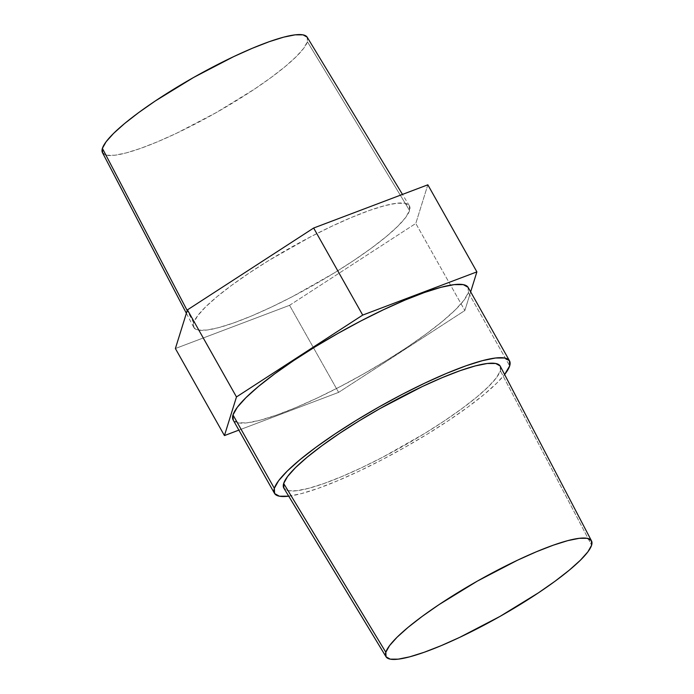 <?xml version="1.0" encoding="UTF-8"?>
<svg xmlns="http://www.w3.org/2000/svg" width="694" height="694" viewBox="0 0 694 694"><rect width="100%" height="100%" fill="white"/><g stroke="black" fill="none" stroke-linecap="round" stroke-linejoin="round"><path stroke-width="0.52" stroke-dasharray="3.47 2.6" d="M193.643 322.84L187.215 310.556L193.643 322.84L193.886 327.62L198.276 330.066L206.63 330.075L218.636 327.646L233.835 322.866L251.636 315.935L271.354 307.112L292.243 296.728L334.274 272.95L353.801 260.458L371.325 248.209L386.176 236.671L397.775 226.279L405.678 217.448L409.573 210.508A123.775 21.974 -29.4 0 1 302.011 291.541A123.775 21.974 -29.4 0 1 193.713 327.325A123.775 21.974 -29.4 0 1 193.643 322.84A123.775 21.974 -29.4 0 1 300.597 242.128A123.775 21.974 -29.4 0 1 409.382 205.806A123.775 21.974 -29.4 0 1 409.573 210.508L409.33 205.719L404.94 203.273L396.586 203.273L384.58 205.702L369.382 210.473L351.58 217.404L331.862 226.227L310.981 236.611L268.951 260.389L249.415 272.881L231.891 285.13L217.048 296.668L205.45 307.06L197.547 315.891L193.643 322.84M102.46 152.628A117.52 20.863 150.6 0 0 205.285 118.657A117.52 20.863 150.6 0 0 307.407 41.709L409.573 210.508L307.407 41.709A117.52 20.863 150.6 0 0 307.225 37.25M288.496 496.21L301.578 493.564L318.147 488.359L337.544 480.803L359.041 471.183L381.795 459.87L404.949 447.3L427.608 433.95L448.897 420.338L467.999 406.988L484.178 394.409L496.817 383.088L504.607 374.526A134.905 23.943 -29.4 0 1 403.769 447.968A134.905 23.943 -29.4 0 1 288.704 496.184M468.068 287.299L468.337 292.512L509.682 365.894L468.337 292.512L464.086 300.077L455.472 309.706L442.833 321.036L426.654 333.606L407.552 346.957L386.263 360.568L363.604 373.919L340.45 386.489L317.687 397.809L296.199 407.421L276.793 414.977L260.233 420.182L247.151 422.828L238.042 422.82L233.149 419.974A134.905 23.943 150.6 0 0 351.442 380.659A134.905 23.943 150.6 0 0 468.337 292.512A134.905 23.943 150.6 0 0 468.198 287.507M500.114 365.938L500.357 370.743L591.609 545.215L500.357 370.743L496.444 377.709L488.515 386.575L476.873 397.003L461.978 408.584L444.386 420.876L424.789 433.403L382.611 457.277L361.652 467.687L341.864 476.544L324.003 483.501L308.752 488.29L296.702 490.727L288.314 490.727L283.863 488.194A124.209 22.043 150.6 0 0 393.03 451.733A124.209 22.043 150.6 0 0 500.357 370.743A124.209 22.043 150.6 0 0 500.287 366.241M289.563 305.317L338.62 392.37L464.85 310.522L415.793 223.459L289.563 305.317L175.382 348.527L289.563 305.317L338.62 392.37L464.85 310.522L470.653 291.879L464.85 310.522L415.793 223.459L289.563 305.317M238.866 430.124L338.62 392.37L238.866 430.124M427.834 184.812L415.793 223.459L427.834 184.812M307.173 37.172L307.407 41.709L303.703 48.302L296.199 56.691L285.191 66.555L271.094 77.511L254.455 89.144L216.172 112.628L176.181 133.439L157.451 141.819L140.552 148.403L126.126 152.932L114.727 155.239L106.789 155.23L102.478 152.654M193.713 327.325L186.374 313.263M409.382 205.806L402.477 194.415"/><path stroke-width="1.04" d="M402.477 194.415L307.225 37.25A117.52 20.863 150.6 0 0 203.941 71.742A117.52 20.863 150.6 0 0 102.391 148.369L187.215 310.556L102.391 148.369A117.52 20.863 150.6 0 0 102.46 152.628L186.374 313.263M233.262 420.156L232.993 414.943L274.338 488.324A134.905 23.943 -29.4 0 1 391.234 400.178A134.905 23.943 -29.4 0 1 509.543 360.88A134.905 23.943 -29.4 0 1 509.682 365.894A134.905 23.943 -29.4 0 1 504.607 374.526L509.682 365.894L509.413 360.672L504.633 358.009L495.525 358.009L482.443 360.654L465.882 365.851L446.476 373.407L424.988 383.027L402.225 394.339L379.071 406.918L356.412 420.26L335.124 433.871L316.022 447.222L299.843 459.801L287.203 471.122L278.589 480.751L274.338 488.324L232.993 414.943A134.905 23.943 150.6 0 0 233.132 419.957L274.477 493.33A134.905 23.943 -29.4 0 1 274.338 488.324L274.607 493.538L279.387 496.201L288.704 496.184A134.905 23.943 -29.4 0 1 274.477 493.33M283.915 488.272L283.664 483.466A124.209 22.043 150.6 0 0 283.863 488.186L386.011 656.741A117.954 20.933 -29.4 0 1 385.829 652.265L283.664 483.466L287.585 476.5L295.514 467.635L307.147 457.216L322.051 445.635L339.635 433.342L359.232 420.807L380.095 408.514L422.368 386.523L442.156 377.666L460.027 370.709L475.269 365.92L487.318 363.483L495.707 363.491L500.114 365.938M591.54 540.938L500.287 366.241A124.209 22.043 150.6 0 0 391.607 402.147A124.209 22.043 150.6 0 0 283.664 483.466L385.829 652.265A117.954 20.933 -29.4 0 1 488.333 575.031A117.954 20.933 -29.4 0 1 591.54 540.938A117.954 20.933 -29.4 0 1 591.609 545.215A117.954 20.933 -29.4 0 1 489.686 622.128A117.954 20.933 -29.4 0 1 386.011 656.741M175.382 348.527L224.44 435.58L238.866 430.124L224.44 435.58L175.382 348.527L187.432 309.88L236.481 396.942L224.44 435.58L236.481 396.942L187.432 309.88L313.653 228.022L362.71 315.085L236.481 396.942L362.71 315.085L313.653 228.022L427.834 184.812L476.891 271.875L362.71 315.085L476.891 271.875L427.834 184.812L313.653 228.022L187.432 309.88L175.382 348.527M470.653 291.879L476.891 271.875L470.653 291.879M509.543 360.88L468.198 287.507A134.905 23.943 150.6 0 0 349.889 326.796A134.905 23.943 150.6 0 0 232.993 414.943L237.244 407.378L245.858 397.749L258.498 386.428L274.677 373.849L293.779 360.498L315.067 346.887L337.726 333.536L360.88 320.966L383.635 309.654L405.131 300.034L424.528 292.478L441.098 287.273L454.18 284.627L463.288 284.635L468.068 287.299M591.609 545.215L587.887 551.825L580.358 560.249L569.306 570.147L555.157 581.147L538.457 592.815L500.036 616.393L459.888 637.274L441.098 645.689L424.129 652.291L409.651 656.845L398.209 659.153L390.245 659.153L386.064 656.819L385.829 652.265L389.551 645.646L397.081 637.222L408.133 627.324L422.282 616.324L438.981 604.656L477.403 581.078L517.551 560.197L536.341 551.791L553.309 545.18L567.787 540.635L579.23 538.318L587.193 538.318L591.375 540.652L591.609 545.215M102.625 152.914L102.391 148.369L106.095 141.776L113.599 133.387L124.608 123.523L138.705 112.567L155.343 100.934L193.626 77.45L233.626 56.648L252.347 48.268L269.246 41.683L283.681 37.146L295.08 34.847L303.009 34.847L307.173 37.172"/></g></svg>

